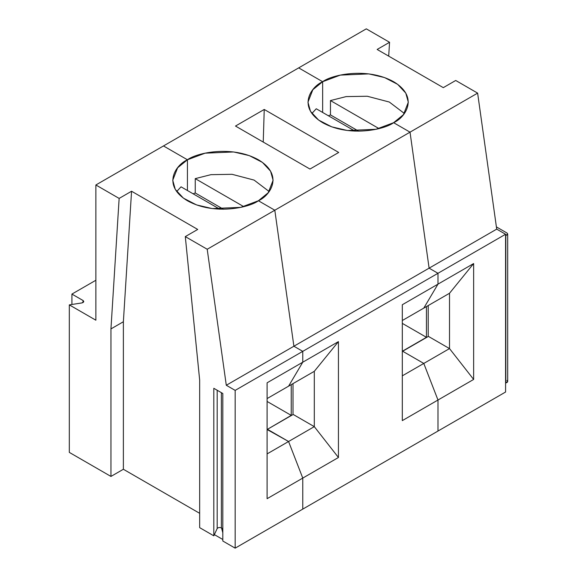 <?xml version="1.0" encoding="UTF-8"?>
<svg xmlns="http://www.w3.org/2000/svg" width="577" height="577" viewBox="0 0 577 577"><rect width="100%" height="100%" fill="white"/><g stroke="black" fill="none" stroke-linecap="round" stroke-linejoin="round"><path stroke-width="0.87" d="M388.696 56.128L389.562 42.287L377.142 49.456L389.562 42.287L366.294 28.85L298.684 67.884L366.294 28.85L389.562 42.287L388.696 56.128M443.295 87.646L455.715 80.477L443.295 87.646L377.142 49.456L443.295 87.646M426.446 337.314L426.446 306.582L426.446 337.314L402.313 323.38L426.446 337.314L402.494 351.148L426.446 337.314M402.667 351.249L423.785 363.438L449.512 348.587L428.401 336.391L402.667 351.249L428.401 336.391L449.512 348.587L423.785 363.438L437.979 400.027L473.645 379.435L449.512 348.587L473.645 379.435L473.645 263.552L449.512 293.267L449.512 348.587L449.512 293.267L423.785 308.118L449.512 293.267L473.645 263.552L437.979 284.144L423.785 308.118L437.979 284.144L473.645 263.552L473.645 379.435L437.979 400.027L437.979 431.055L505.582 392.021L505.582 234.255L437.979 273.289L437.979 284.144L437.979 273.289L505.582 234.255L496.71 229.134L429.108 268.161L437.979 273.289L429.108 268.161L496.71 229.134L477.626 93.128L410.023 132.162L429.108 268.161L410.023 132.162L477.626 93.128L455.715 80.477L477.626 93.128L496.71 229.134L505.582 234.255L505.582 392.021L437.979 431.055L437.979 400.027L423.785 363.438L402.667 351.249M428.221 305.558L428.221 336.499L428.221 305.558M330.455 100.564L378.952 128.563L330.455 100.564L330.455 114.91L358.634 131.174L330.455 114.91L328.363 115.753L330.455 114.91L330.455 100.564L346.157 96.597L367.275 96.251L389.309 102.035L404.369 113.467L389.309 102.035L367.275 96.251L346.157 96.597L330.455 100.564M393.622 122.692L403.417 114.686L408.321 102.201L405.782 93.106L397.647 84.336L384.542 77.563L368.862 73.892L340.336 75.104L322.644 81.71L322.644 112.443L322.644 81.71C331.595 74.895 366.871 66.824 393.622 81.71C419.4 97.16 405.429 117.52 393.622 122.692L410.023 132.162L393.622 122.692C384.664 129.508 349.395 137.578 322.644 122.692C296.859 107.243 310.837 86.882 322.644 81.71L298.684 67.884L322.644 81.71L312.842 89.716L307.945 102.201L310.476 111.296L318.612 120.066L331.717 126.839L347.397 130.503L375.923 129.298L393.622 122.692L410.023 132.162L393.622 122.692M506.945 380.517C508.121 381.563 507.746 382.371 505.82 382.94L507.681 381.541L507.681 234.017L505.82 235.416L505.82 382.94L505.82 235.416C507.746 234.846 508.121 234.038 506.945 232.993L507.681 234.017M496.4 226.905L506.945 232.993L496.4 226.905M302.766 478.088L288.572 441.506L267.454 429.31L293.188 414.459L314.299 426.648L338.439 457.496L338.439 341.613L314.299 371.328L314.299 426.648L314.299 371.328L288.572 386.179L302.766 362.205L302.766 351.35L293.895 346.229L274.811 210.223L258.409 200.753L268.204 192.754L273.109 180.262L270.57 171.174L262.434 162.404L249.329 155.624L233.656 151.96L205.131 153.172L187.431 159.779L163.479 145.945L298.684 67.884L163.479 145.945L187.431 159.779L187.431 190.511L187.431 159.779C196.382 152.955 231.658 144.892 258.409 159.779C284.194 175.22 270.216 195.581 258.409 200.753L274.811 210.223L410.023 132.162L429.108 268.161L293.895 346.229L302.766 351.35L437.979 273.289L429.108 268.161L437.979 273.289L302.766 351.35L302.766 362.205L288.572 386.179L314.299 371.328L338.439 341.613L302.766 362.205L338.439 341.613L338.439 457.496L314.299 426.648L293.188 414.459L267.454 429.31L288.572 441.506L314.299 426.648L288.572 441.506L302.766 478.088L338.439 457.496L302.766 478.088L302.766 509.116L302.766 478.088L288.572 441.506L267.101 453.904L288.572 441.506L267.101 429.519L288.572 441.506L302.766 478.088L267.101 498.687L302.766 478.088L302.766 509.116L437.979 431.055L437.979 400.027L423.785 363.438L402.313 375.836L423.785 363.438L437.979 400.027L402.313 420.619L437.979 400.027L437.979 431.055L302.766 509.116L302.766 478.088M267.281 429.418L291.234 415.382L267.101 401.448L291.234 415.382L291.234 384.643L291.234 415.382L267.281 429.418M195.242 178.632L243.739 206.631L195.242 178.632L195.242 192.97L223.422 209.242L195.242 192.97L193.158 193.814L195.242 192.97L195.242 178.632L210.944 174.665L232.062 174.312L254.104 180.096L269.156 191.535L254.104 180.096L232.062 174.312L210.944 174.665L195.242 178.632M235.488 126.053L309.964 169.054L338.713 152.458L264.237 109.457L235.488 126.053L264.237 109.457L263.235 142.072L264.237 109.457L338.713 152.458L309.964 169.054L235.488 126.053M402.313 304.735L402.313 420.619L402.313 304.735L437.979 284.144L402.313 304.735M423.785 308.118L402.313 320.516L423.785 308.118L437.979 284.144L437.979 273.289L437.979 284.144L423.785 308.118M293.008 383.618L293.008 414.56L293.008 383.618M316.261 108.764L311.89 113.467L316.261 108.764L354.985 131.123L316.261 108.764M322.644 112.443L322.644 81.71L298.684 67.884L322.644 81.71L322.644 112.443M429.108 268.161L410.023 132.162L274.811 210.223L293.895 346.229L429.108 268.161M95.869 320.206L95.869 184.979L163.479 145.945L95.869 184.979L95.869 320.206L69.319 304.88L69.319 452.397L110.95 476.436L110.95 328.912L119.143 198.416L95.869 184.979L119.143 198.416L131.563 191.239L197.716 229.437L185.296 236.606L197.716 229.437L131.563 191.239L119.143 198.416L110.95 328.912L110.95 476.436L69.319 452.397L69.319 304.88L81.912 302.925L83.773 301.526L83.038 300.502L71.916 294.082L95.869 280.256L71.916 294.082L71.916 304.476L71.916 294.082L83.038 300.502L83.038 302.55L83.038 300.502C84.206 301.555 83.831 302.362 81.912 302.925L69.319 304.88L95.869 320.206M199.671 380.135L185.296 236.606L207.208 249.257L226.292 385.263L293.895 346.229L274.811 210.223L207.208 249.257L274.811 210.223L258.409 200.753C249.452 207.569 214.182 215.639 187.431 200.753C161.647 185.311 175.624 164.943 187.431 159.779L163.479 145.945L187.431 159.779L177.629 167.777L172.732 180.262L175.264 189.357L183.399 198.127L196.505 204.9L212.185 208.571L240.71 207.359L258.409 200.753L274.811 210.223L293.895 346.229L226.292 385.263L235.164 390.384L235.164 548.15L302.766 509.116L235.164 548.15L222.809 541.017L235.164 548.15L235.164 390.384L302.766 351.35L235.164 390.384L226.292 385.263L207.208 249.257L185.296 236.606L199.671 380.135L199.671 527.659L199.671 380.135M214.363 534.619L222.809 539.495L214.363 534.619M222.809 532.73L221.532 527.991L222.809 532.73M267.101 498.687L267.101 382.803L302.766 362.205L302.766 351.35L293.895 346.229L302.766 351.35L302.766 362.205L267.101 382.803L267.101 498.687M181.048 186.825L219.772 209.184L181.048 186.825L176.685 191.535L181.048 186.825M222.809 528.72L221.38 527.897C219.563 527.219 218.164 527.436 217.183 528.546L213.807 535.817L199.671 527.659L213.807 535.817L213.807 388.299L222.809 393.492L222.809 541.017L222.809 393.492L213.807 388.299L213.807 535.817L217.183 528.546C218.164 527.436 219.563 527.219 221.38 527.897L221.38 392.67L221.38 527.897L222.809 528.72M199.671 513.321L123.377 469.267L110.95 476.436L123.377 469.267L123.377 321.742L110.95 328.912L123.377 321.742L131.563 191.239L123.377 321.742L123.377 469.267L199.671 513.321M288.572 386.179L267.101 398.577L288.572 386.179L302.766 362.205L288.572 386.179M217.183 390.247L217.183 528.546L217.183 390.247M187.431 190.511L187.431 159.779L187.431 190.511"/></g></svg>
